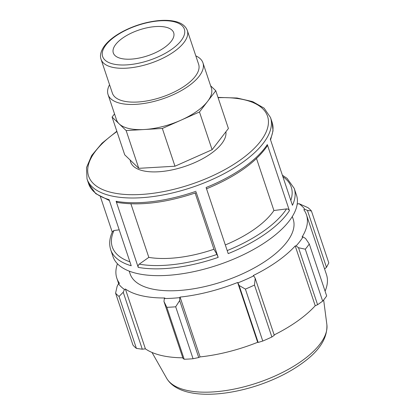<?xml version="1.0" encoding="UTF-8"?>
<svg xmlns="http://www.w3.org/2000/svg" width="415" height="415" viewBox="0 0 415 415"><rect width="100%" height="100%" fill="white"/><g stroke="black" fill="none" stroke-linecap="round" stroke-linejoin="round"><path stroke-width="0.62" d="M165.715 27.162A31.836 13.596 161.5 0 1 173.688 32.738A31.836 13.596 161.5 0 1 147.813 55.735A31.836 13.596 161.5 0 1 113.311 52.944A31.836 13.596 161.5 0 1 130.279 33.594A31.836 13.596 161.5 0 1 165.715 27.162M187.315 30.466L198.635 64.304A45.474 19.427 161.5 0 1 161.674 97.157A45.474 19.427 161.5 0 1 112.382 93.162L101.063 59.324A45.474 19.427 -18.5 0 0 150.355 63.319A45.474 19.427 -18.5 0 0 187.315 30.466C184.919 24.381 178.974 22.244 174.777 21.341C169.792 20.231 163.982 20.039 157.347 20.75C145.535 22.13 134.144 25.642 123.182 31.275C114.971 35.602 108.808 40.369 104.694 45.588C100.876 50.775 99.667 55.356 101.063 59.324M126.15 130.575L138.781 168.329L124.718 154.821L112.086 117.061L126.15 130.575L144.249 129.516A50.023 21.367 -18.5 0 0 180.909 120.215A50.023 21.367 -18.5 0 0 207.625 101.353A50.023 21.367 -18.5 0 0 211.37 88.032L202.945 62.857A50.023 21.367 161.5 0 1 162.291 98.998A50.023 21.367 161.5 0 1 108.071 94.604A50.023 21.367 161.5 0 1 109.56 84.717M114.524 113.892L112.086 117.061M108.071 94.604L116.491 119.774A50.023 21.367 -18.5 0 0 119.115 123.82A50.023 21.367 -18.5 0 0 144.249 129.516L162.343 128.463L199.47 111.967L215.774 90.745L210.623 85.791M138.781 168.329L174.98 166.218L212.101 149.722L228.411 128.505L215.774 90.745M212.101 149.722L199.47 111.967M174.98 166.218L162.343 128.463M296.492 195.169A96.752 41.329 161.5 0 1 217.854 265.066A96.752 41.329 161.5 0 1 112.989 256.569L110.717 249.768A96.752 41.329 -18.5 0 0 131.218 265.761L109.098 199.657A96.752 41.329 161.5 0 1 88.597 183.663L87.01 178.917A96.752 41.329 -18.5 0 0 191.875 187.414A96.752 41.329 -18.5 0 0 270.507 117.518L272.095 122.264A96.752 41.329 161.5 0 1 270.326 139.186L292.445 205.29A96.752 41.329 -18.5 0 0 294.214 188.369L296.492 195.169M100.43 196.819L112.247 232.141M196.383 192.612C166.342 202.738 139.985 206.022 117.321 202.453L116.117 201.285L138.237 267.39C137.92 266.072 138.247 264.993 139.222 264.153L148.819 257.378A80.624 34.44 161.5 0 0 213.943 249.254L195.133 193.042M213.943 249.254L216.962 254.421L218.181 257.378L196.222 192.425M267.307 144.576A96.752 41.329 161.5 0 1 206.099 187.507L228.214 253.612A96.752 41.329 -18.5 0 0 289.426 210.685L267.307 144.576L267.146 146.122C255.661 162.613 235.419 176.857 206.416 188.851M110.717 249.768C108.896 244.082 109.503 237.997 112.532 231.508L114.001 230.512L119.204 229.843M225.319 244.943A80.624 34.44 161.5 0 0 273.916 210.524L286.537 208.911C287.911 208.859 288.876 209.451 289.426 210.685M225.874 131.799A50.023 21.367 161.5 0 1 180.919 167.67A50.023 21.367 161.5 0 1 130.206 160.091M130.901 203.838L148.819 257.378M273.916 210.524L256.517 158.535M239.102 285.479L245.395 289.099A107.501 45.92 -18.5 0 0 254.494 285.053L255.215 278.315L253.705 275.851A101.047 43.165 161.5 0 1 237.925 282.864L239.102 285.479L258.161 342.448L262.773 341.042L245.395 289.099M253.705 275.851L253.259 275.539A99.974 42.709 -18.5 0 0 295.21 245.924L296.113 245.913L298.525 247.745L305.295 249.192A107.501 45.92 -18.5 0 0 309.289 243.994L305.606 238.532L303.043 236.898A101.047 43.165 161.5 0 1 296.113 245.913M303.043 236.898L302.068 236.996A99.974 42.709 -18.5 0 0 306.462 214.809A99.974 42.709 -18.5 0 0 303.832 209.725L304.823 209.331L307.422 210.384L311.426 210.97A107.501 45.92 -18.5 0 0 307.977 207.661L298.847 203.589A101.047 43.165 161.5 0 1 304.823 209.331M298.847 203.589L297.918 204.045A99.974 42.709 -18.5 0 0 297.264 203.599M117.445 263.764A99.974 42.709 -18.5 0 0 116.848 278.257A99.974 42.709 -18.5 0 0 119.479 283.341L118.488 283.736L117.118 286.371L115.588 293.156A107.501 45.92 -18.5 0 0 119.032 296.471L123.224 292.238L124.464 289.483A101.047 43.165 161.5 0 1 118.488 283.736M124.464 289.483L125.392 289.022A99.974 42.709 -18.5 0 0 164.854 297.975L164.35 298.53L163.961 301.477L166.814 307.308A107.501 45.92 -18.5 0 0 175.685 306.789L179.674 300.564L179.737 297.633A101.047 43.165 161.5 0 1 164.35 298.53M179.737 297.633L180.074 297.088A99.974 42.709 -18.5 0 0 237.645 282.475L237.925 282.864M292.305 216.537L293.208 219.245A85.998 36.738 161.5 0 1 223.312 281.375A85.998 36.738 161.5 0 1 130.097 273.822L129.195 271.114M254.494 285.053L271.872 336.996L274.279 335.289L255.215 278.315M180.074 297.088L200.092 356.91L198.733 357.533L179.674 300.564M175.685 306.789L193.068 358.731L198.733 357.533M125.392 289.022L145.406 348.844L142.288 349.207L123.224 292.238M119.032 296.471L136.416 348.413L142.288 349.207M309.289 243.994L326.672 295.937A107.501 45.92 161.5 0 1 322.673 301.134L305.295 249.192M307.422 210.384L326.486 267.353L328.805 262.913L311.426 210.97M326.486 267.353L324.577 268.941M306.462 214.809L326.481 274.631A99.974 42.709 161.5 0 1 325.075 291.169M298.525 247.745L317.589 304.714L322.673 301.134M317.589 304.714L315.229 305.741A99.974 42.709 161.5 0 1 274.154 334.921M271.872 336.996A107.501 45.92 161.5 0 1 262.773 341.042M258.161 342.448L257.663 342.297A99.974 42.709 161.5 0 1 200.092 356.91M193.068 358.731A107.501 45.92 161.5 0 1 184.193 359.25L166.814 307.308M163.961 301.477L183.025 358.451L184.193 359.25M182.802 357.797A99.974 42.709 161.5 0 1 145.406 348.844M136.416 348.413A107.501 45.92 161.5 0 1 132.966 345.098L115.588 293.156M237.645 282.475L257.663 342.297M295.21 245.924L315.229 305.741M195.813 55.859A50.023 21.367 161.5 0 1 202.945 62.857M173.558 21.622A43.077 18.4 161.5 0 1 152.959 59.003A43.077 18.4 161.5 0 1 103.983 47.896A43.077 18.4 161.5 0 1 173.558 21.622M196.062 191.268A96.752 41.329 161.5 0 1 116.117 201.285M138.237 267.39A96.752 41.329 -18.5 0 0 218.181 257.378M129.89 261.787A94.35 40.307 161.5 0 1 114.001 230.512M216.962 254.421A94.35 40.307 161.5 0 1 139.222 264.153M286.537 208.911A94.35 40.307 161.5 0 1 227.202 250.572M282.88 176.702A94.35 40.307 161.5 0 1 290.811 200.404M218.108 97.712A94.35 40.307 161.5 0 1 253.581 149.047A94.35 40.307 161.5 0 1 119.504 193.909A94.35 40.307 161.5 0 1 116.937 131.56M166.633 378.231C178.077 398.011 218.425 398.369 257.793 385.405C275.643 379.398 290.957 371.638 303.728 362.113C319.851 350.234 327.565 337.732 326.87 324.618A84.779 36.214 161.5 0 1 257.284 382.905A84.779 36.214 161.5 0 1 166.633 378.231L152.004 352.454M109.404 200.564L95.725 193.639L88.597 183.663M272.095 122.264L273.034 130.792L270.564 139.891M282.382 175.213L287.087 178.393L294.214 188.369M116.833 131.249L102.012 143.196L91.684 155.49L86.486 167.603L87.01 178.917M270.507 117.518L264.116 108.165L252.678 101.623L237.027 98.018L218.005 97.401M326.87 324.618L323.653 299.952M116.848 278.257L118.659 283.668"/></g></svg>

